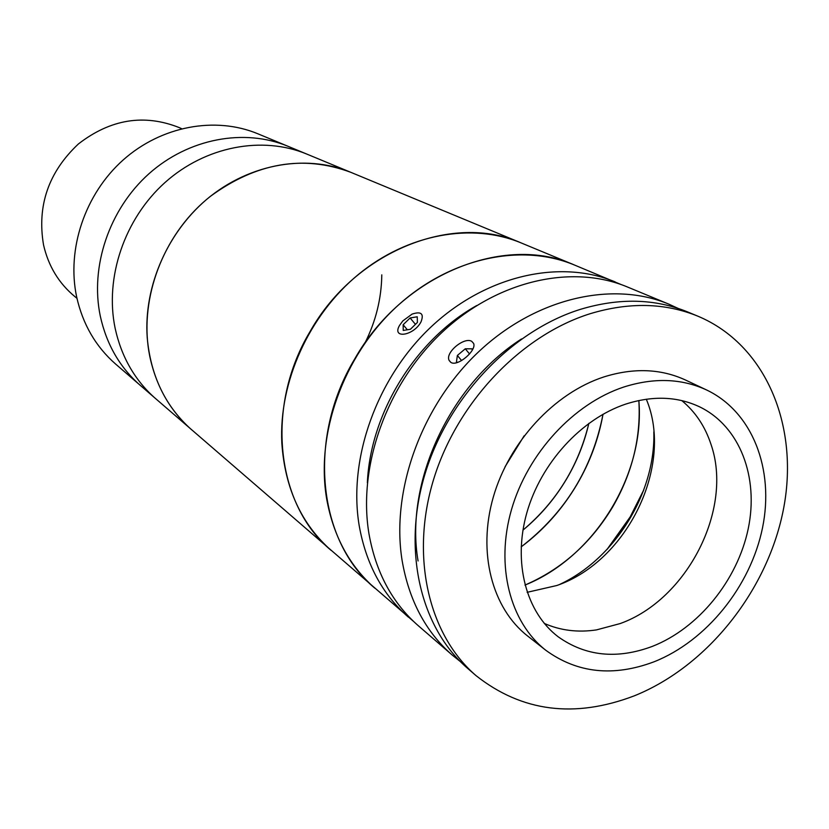 <?xml version="1.0" encoding="UTF-8"?>
<svg xmlns="http://www.w3.org/2000/svg" width="829" height="829" viewBox="0 0 829 829"><rect width="100%" height="100%" fill="white"/><g stroke="black" fill="none" stroke-linecap="round" stroke-linejoin="round"><path stroke-width="1.24" d="M181.613 128.671L179.354 127.645C144.205 113.646 110.547 119.086 78.382 143.977C48.538 172.049 36.922 205.685 43.533 244.897C48.424 266.171 58.911 283.445 75.014 296.72L76.952 298.285M413.402 621.284L115.666 364.097C95.812 346.709 82.817 324.367 76.682 297.062C66.444 249.239 84.941 194.027 123.169 159.966C161.427 125.904 215.374 116.112 257.809 133.77L287.922 146.256C244.254 128.08 188.515 138.381 148.847 173.841C109.21 209.312 89.895 266.679 100.309 316.181C89.895 266.679 109.21 209.312 148.847 173.841C188.515 138.381 244.254 128.08 287.922 146.256L306.782 154.07C262.358 135.583 205.499 146.205 164.95 182.556C124.433 218.897 104.599 277.611 115.117 328.17C104.599 277.611 124.433 218.897 164.95 182.556C205.499 146.205 262.358 135.583 306.782 154.07L350.802 172.318C304.657 153.106 245.218 164.505 202.618 202.918C160.059 241.332 139.003 303.186 149.738 356.19C156.184 386.438 170.214 411.018 191.82 429.94C165.489 406.645 150.619 375.827 147.21 337.507C143.531 285.818 168.277 230.047 210.141 196.525C256.275 162.702 303.165 154.64 350.802 172.318L521.037 242.876C453.204 212.545 355.672 250.938 310.315 331.103C264.606 406.863 276.078 505.11 331.227 550.456C301.383 524.063 284.917 488.291 281.829 443.121C278.741 382.169 308.896 315.258 358.315 274.523C407.827 233.84 471.867 222.452 521.037 242.876L574.435 265.011C520.498 242.493 448.686 258.171 395.858 307.383C343.061 356.563 315.466 434.448 326.761 499.452C333.59 536.518 349.662 566.124 374.957 588.258C317.953 541.482 306.606 438.655 354.771 358.843C402.604 274.42 504.405 233.612 574.435 265.011L621.19 284.575M140.339 385.423C119.894 367.527 106.547 344.449 100.309 316.181C106.547 344.449 119.894 367.527 140.339 385.423M155.779 398.78C134.982 380.563 121.428 357.03 115.117 328.17C121.428 357.03 134.982 380.563 155.779 398.78M381.796 274.865C381.444 298.544 375.858 321.206 365.029 342.864C375.858 321.206 381.444 298.544 381.796 274.865M653.832 431.888C655.656 492.892 615.056 558.663 559.72 584.404M460.188 661.438L452.292 655.117C425.66 631.822 408.935 600.258 402.096 560.425C390.853 490.55 421.37 405.868 478.406 352.004C535.472 298.108 612.134 280.44 668.868 304.16L678.07 308.378M452.292 655.117L418.303 625.729C392.241 602.932 375.786 572.217 368.936 533.596C357.662 465.846 386.884 384.148 442.054 332.356C497.265 280.534 571.823 263.757 627.366 286.958L668.868 304.16M450.924 362.428L449.152 360.46C444.831 352.605 464.427 336.543 471.763 341.361L473.618 343.444C476.882 350.366 457.66 367.019 450.924 362.428M408.314 617.097C382.428 594.445 366.055 563.989 359.206 525.721C347.921 458.592 376.77 377.786 431.391 326.595C486.063 275.373 559.989 258.855 615.17 281.901M643.781 489.898C634.548 511.586 622.31 531.43 607.056 549.409L630.164 516.933L643.781 489.898M638.848 400.521C645.19 474.913 594.3 557.389 524.964 585.077C561.596 569.274 590.849 543.223 612.714 506.913C632.361 472.893 641.076 437.432 638.848 400.521M367.361 482.758C370.376 413.029 415.754 339.496 476.727 305.538M521.503 338.957C449.753 384.718 404.521 482.768 418.075 560.964M706.536 389.941L685.552 380.045C660.827 368.656 633.563 367.63 603.761 376.967C554.259 393.112 509.12 441.888 493.265 497.213C477.39 552.57 492.084 608.268 527.607 635.988L545.855 650.309C577.347 673.189 613.377 677.024 653.977 661.822C706.505 641.066 750.577 586.321 762.535 527.772C774.493 469.276 752.545 411.795 706.536 389.941C681.562 378.438 653.988 377.464 623.781 387.029C573.616 403.578 527.731 453.266 511.514 509.534C495.255 565.824 509.98 622.32 545.855 650.309M652.278 646.413C698.495 628.33 737.468 580.279 748.224 528.757C758.991 477.276 740.017 426.676 700.018 407.039C677.635 396.386 652.848 395.423 625.657 404.117C581.284 418.935 540.902 463.059 526.829 512.809C512.726 562.58 526.094 612.424 558.218 636.817C585.668 656.299 617.025 659.501 652.278 646.413M544.27 623.418C560.445 630.527 577.854 632.682 596.497 629.895L620.144 623.574C687.231 599.626 733.53 508.923 710.992 444.354C705.127 426.448 695.396 411.847 681.78 400.583M527.13 592.32L556.787 585.523C627.491 561.326 674.132 465.162 646.309 399.215M697.925 316.201L687.604 311.922C654.972 298.606 619.325 297.725 580.663 309.269C512.063 330.512 448.562 396.832 425.204 473.359C401.816 549.928 420.396 627.802 467.639 668.381L476.095 675.687C521.876 711.8 574.58 718.536 634.206 695.873C708.09 666.195 768.773 589.046 783.871 507.047C798.99 425.163 765.695 344.626 697.925 316.201C665.127 302.813 629.273 301.963 590.352 313.652C521.296 335.144 457.276 402.086 433.66 479.255C410.003 556.477 428.614 634.91 476.095 675.687M524.156 435.795L505.068 466.737M472.126 350.418L472.323 348.843L465.287 348.791L457.37 355.454L456.416 362.211L458.095 362.242M469.546 353.952L465.287 348.791M461.608 360.563L457.37 355.454M421.018 321.849C424.189 313.694 421.215 311.103 412.096 314.098L402.842 320.896L399.588 325.341C391.329 339.299 413.826 335.828 421.018 321.849M410.386 329.289L417.401 322.44L417.236 316.782L410.106 317.963L403.132 324.761L403.246 330.439L410.386 329.289M415.453 324.346L410.106 317.963M407.36 329.776L403.132 324.761M577.005 484.385C562.321 509.172 543.71 530 521.161 546.891C565.077 512.933 592.362 468.717 603.015 414.241C598.611 438.904 589.937 462.281 577.005 484.385M566.839 478.551C555.078 498.447 540.446 515.648 522.944 530.145C556.539 501.721 578.507 466.116 588.849 423.35C584.393 442.707 577.057 461.111 566.839 478.551M450.675 362.273L449.152 360.46"/></g></svg>
